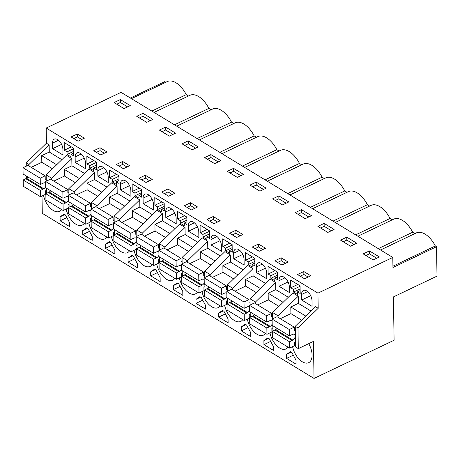 <?xml version="1.0" encoding="UTF-8"?>
<svg xmlns="http://www.w3.org/2000/svg" width="460" height="460" viewBox="0 0 460 460"><rect width="100%" height="100%" fill="white"/><g stroke="black" fill="none" stroke-linecap="round" stroke-linejoin="round"><path stroke-width="0.69" d="M28.98 165.991L28.957 164.484L26.237 162.834L46.443 143.209L46.201 128.052L317.94 293.141L318.182 308.303L315.462 306.653L295.262 326.272L295.59 346.972L298.304 348.622L313.444 341.406L314.025 378.43L394.093 340.239L393.415 296.918L437 276.132L436.54 246.709L435.332 245.979A21.062 11.534 -115.5 0 0 425.166 234.169L425.086 234.123A21.062 11.534 -115.5 0 0 416.334 232.904L380.523 249.987M295.262 326.272L297.982 327.922L298.304 348.622M317.94 293.141L392.794 257.439L392.955 267.502L436.54 246.709M318.182 308.303L297.982 327.922M272.717 318.774L272.619 312.518L278.053 315.819L278.076 317.325M272.906 331.022L272.826 325.749M305.768 316.072L290.795 306.981L298.367 303.37L298.252 296.194L292.819 292.893L272.619 312.518M250.073 305.02L249.97 298.759L270.175 279.139L275.609 282.44L275.724 289.61L268.151 293.221L283.118 302.312M268.151 293.221L268.255 299.868L257.657 304.922M255.432 303.571L255.409 302.059L275.609 282.44M249.97 298.759L255.409 302.059M250.263 317.268L250.183 311.989M227.424 291.26L227.326 284.999L247.526 265.38L252.965 268.68L253.075 275.851L245.508 279.461L260.475 288.558M245.508 279.461L245.611 286.108L235.014 291.163M232.783 289.811L232.76 288.305L252.965 268.68M227.326 284.999L232.76 288.305M227.619 303.508L227.533 298.235M204.78 277.501L204.683 271.245L224.882 251.62L230.316 254.926L230.431 262.096L222.864 265.707L237.831 274.798M222.864 265.707L222.968 272.354L212.37 277.409M210.139 276.052L210.117 274.545L230.316 254.926M204.683 271.245L210.117 274.545M204.97 289.748L204.89 284.476M182.137 263.747L182.039 257.485L202.239 237.866L207.673 241.166L207.788 248.337L200.215 251.948L215.188 261.044M200.215 251.948L200.324 258.595L189.721 263.649M187.496 262.298L187.473 260.786L207.673 241.166M182.039 257.485L187.473 260.786M182.327 275.994L182.246 270.716M159.493 249.987L159.39 243.731L179.595 224.106L185.029 227.407L185.138 234.583L177.571 238.188L192.539 247.284M177.571 238.188L177.675 244.835L167.078 249.895M164.852 248.538L164.829 247.031L185.029 227.407M159.39 243.731L164.829 247.031M159.683 262.234L159.603 256.962M136.844 236.227L136.746 229.971L156.946 210.346L162.386 213.653L162.495 220.823L154.928 224.434L169.895 233.525M154.928 224.434L155.031 231.081L144.434 236.135M142.203 234.784L142.18 233.272L162.386 213.653M136.746 229.971L142.18 233.272M137.04 248.48L136.953 243.202M114.201 222.473L114.103 216.211L134.303 196.592L139.737 199.893L139.851 207.063L132.284 210.674L147.252 219.771M132.284 210.674L132.388 217.321L121.791 222.375M119.56 221.024L119.537 219.518L139.737 199.893M114.103 216.211L119.537 219.518M114.39 234.721L114.31 229.442M91.557 208.713L91.459 202.458L111.659 182.833L117.093 186.133L117.208 193.309L109.635 196.92L124.608 206.011M109.635 196.92L109.745 203.567L99.141 208.621M96.916 207.264L96.893 205.758L117.093 186.133M91.459 202.458L96.893 205.758M91.747 220.961L91.666 215.688M68.914 194.959L68.81 188.698L89.016 169.079L94.449 172.379L94.559 179.549L86.992 183.16L101.959 192.251M86.992 183.16L87.095 189.808L76.498 194.862M74.273 193.511L74.25 191.998L94.449 172.379M68.81 188.698L74.25 191.998M69.103 207.207L69.023 201.928M46.264 181.2L46.167 174.938L66.367 155.319L71.806 158.619L71.915 165.79L64.348 169.401L79.315 178.497M64.348 169.401L64.452 176.048L53.854 181.102M51.623 179.751L51.6 178.244L71.806 158.619M46.167 174.938L51.6 178.244M46.46 193.447L46.374 188.174M46.443 143.209L49.157 144.865L49.272 152.036L41.705 155.647L56.672 164.737M41.705 155.647L41.808 162.294L31.211 167.348M49.157 144.865L28.957 164.484M26.237 162.834L26.295 166.169M26.45 176.065L26.485 178.348M42.009 196.012L42.285 213.336L314.025 378.43M46.201 128.052L121.055 92.351L392.794 257.439M130.398 98.026L164.801 81.621L165.83 82.242M292.589 346.639A15.203 8.326 -115.5 0 0 308.666 362.687A15.203 8.326 -115.5 0 0 312.087 355.016A15.203 8.326 -115.5 0 0 308.735 343.649M286.591 358.386L296.056 364.136L295.993 360.168L291.887 352.538L290.478 351.676L286.528 354.413L286.591 358.386L293.313 355.178M111.429 236.578A15.203 8.326 -115.5 0 0 127.506 252.626A15.203 8.326 -115.5 0 0 129.53 250.821M202.009 291.611A15.203 8.326 -115.5 0 0 218.086 307.659A15.203 8.326 -115.5 0 0 220.11 305.854M179.365 277.851A15.203 8.326 -115.5 0 0 195.442 293.9A15.203 8.326 -115.5 0 0 197.461 292.094M155.457 278.714L160.189 281.589L160.126 277.621L156.015 269.991L154.606 269.135L150.661 271.871L150.725 275.839L155.457 278.714M137.54 267.829L137.482 263.862L133.371 256.231L131.962 255.375L128.018 258.112L128.076 262.079L137.54 267.829M134.078 250.338A15.203 8.326 -115.5 0 0 150.155 266.386A15.203 8.326 -115.5 0 0 152.174 264.58M177.957 283.32L177.249 282.888L173.305 285.625L173.368 289.599L182.833 295.349L182.769 291.375L178.664 283.745L177.957 283.32M205.413 305.135L201.308 297.505L200.6 297.074L199.893 296.648L195.948 299.385L196.012 303.353L205.476 309.103L205.413 305.135M269.945 332.885A15.203 8.326 -115.5 0 0 286.022 348.933A15.203 8.326 -115.5 0 0 288.04 347.127M268.68 347.501L273.412 350.376L273.349 346.409L269.244 338.778L267.829 337.922L263.885 340.659L263.948 344.626L268.68 347.501M246.037 333.747L250.769 336.622L250.706 332.649L246.594 325.019L245.186 324.162L241.241 326.899L241.304 330.872L246.037 333.747M228.125 322.862L228.062 318.895L223.951 311.265L222.542 310.408L218.598 313.145L218.655 317.112L228.125 322.862M156.722 264.092A15.203 8.326 -115.5 0 0 172.799 280.14A15.203 8.326 -115.5 0 0 174.817 278.334M110.02 242.046L109.313 241.615L105.369 244.352L105.432 248.325L114.896 254.075L114.833 250.102L110.728 242.472L110.02 242.046M86.67 227.861L82.725 230.598L82.788 234.565L92.253 240.315L92.19 236.348L88.084 228.718L86.67 227.861M88.786 222.824A15.203 8.326 -115.5 0 0 104.863 238.872A15.203 8.326 -115.5 0 0 106.881 237.067M66.142 209.064A15.203 8.326 -115.5 0 0 82.219 225.112A15.203 8.326 -115.5 0 0 84.237 223.307M65.435 214.958L64.026 214.101L60.082 216.838L60.145 220.806L69.609 226.561L69.546 222.588L65.435 214.958M247.302 319.125A15.203 8.326 -115.5 0 0 263.379 335.173A15.203 8.326 -115.5 0 0 265.397 333.368M43.499 195.304A15.203 8.326 -115.5 0 0 59.576 211.353A15.203 8.326 -115.5 0 0 61.594 209.547M224.658 305.365A15.203 8.326 -115.5 0 0 240.735 321.413A15.203 8.326 -115.5 0 0 242.753 319.608M290.795 306.981L290.904 313.628L280.301 318.682M298.252 296.194L278.053 315.819M392.932 266.202L435.332 245.979M369.42 250.907L379.385 256.962L373.146 259.94L363.181 253.885L369.42 250.907L369.466 253.822L365.89 255.53M304.526 278.766L297.551 274.528L303.818 271.544L310.793 275.776L304.526 278.766M165.617 127.092L175.576 133.141L169.337 136.12L159.373 130.065L165.617 127.092L165.663 130.007L162.081 131.709M197.564 206.988L191.302 209.978L184.328 205.741L190.589 202.751L197.564 206.988M165.169 194.103L161.684 191.981L167.946 188.997L174.921 193.234L168.659 196.219L165.169 194.103M188.261 140.846L198.225 146.901L191.987 149.88L182.022 143.825L188.261 140.846L188.307 143.761L184.73 145.469M142.525 180.343L139.035 178.227L145.302 175.237L152.277 179.475L146.01 182.465L142.525 180.343M256.197 182.12L266.156 188.174L259.917 191.147L249.952 185.098L256.197 182.12L256.243 185.035L252.661 186.743M213.946 223.738L206.971 219.5L213.239 216.511L216.723 218.626L220.213 220.748L213.946 223.738M301.484 209.633L311.449 215.688L305.21 218.667L295.245 212.612L301.484 209.633L301.53 212.549L297.953 214.256M324.127 223.393L334.092 229.448L327.853 232.421L317.889 226.372L324.127 223.393L324.173 226.308L320.597 228.016M346.777 237.153L356.741 243.202L350.497 246.18L340.532 240.126L346.777 237.153L346.823 240.068L343.24 241.77M288.144 262.022L281.882 265.006L274.907 260.768L281.169 257.784L288.144 262.022M255.748 249.13L252.264 247.014L258.526 244.024L265.5 248.262L259.239 251.252L255.748 249.13M278.84 195.88L288.805 201.928L282.566 204.907L272.602 198.852L278.84 195.88L278.886 198.795L275.31 200.497M233.105 235.376L229.615 233.255L235.882 230.27L242.857 234.508L236.589 237.492L233.105 235.376M233.548 168.36L227.309 171.339L237.274 177.393L243.512 174.415L233.548 168.36L233.594 171.275L230.017 172.983M122.659 161.477L129.634 165.715L123.366 168.705L116.391 164.467L122.659 161.477L122.705 164.392L126.966 166.986M142.968 113.332L152.933 119.387L146.694 122.36L136.729 116.311L142.968 113.332L143.014 116.248L139.438 117.955M97.232 152.829L93.748 150.708L100.01 147.723L106.984 151.961L100.723 154.945L97.232 152.829M84.341 138.201L78.079 141.191L71.104 136.953L77.366 133.963L84.341 138.201M210.904 154.606L220.869 160.661L214.63 163.633L204.665 157.579L210.904 154.606L210.95 157.521L207.374 159.229M120.324 99.573L130.289 105.627L124.05 108.606L114.086 102.551L120.324 99.573L120.37 102.488L116.794 104.196M49.272 152.036L61.87 159.689M71.915 165.79L84.513 173.449M94.559 179.549L107.163 187.203M117.208 193.309L129.806 200.962M139.851 207.063L152.45 214.716M162.495 220.823L175.093 228.476M185.138 234.583L197.742 242.236M207.788 248.337L220.386 255.99M230.431 262.096L243.029 269.75M253.075 275.851L265.673 283.51M275.724 289.61L288.322 297.263M298.367 303.37L310.966 311.023M301.593 294.469L301.679 300.012L312.093 306.337L312.006 300.8A7.946 4.353 -115.5 0 0 308.907 292.899A7.946 4.353 -115.5 0 0 303.376 290.461A7.946 4.353 -115.5 0 0 301.593 294.469L307.619 291.594M64.314 150.213L67.033 151.863L67.074 154.485L71.058 156.912L71.018 154.284L73.738 155.934L73.617 148.275L68.902 145.412L64.193 142.554L64.314 150.213L71.311 146.878M297.471 291.864L300.184 293.514L300.064 285.85L290.645 280.128L290.766 287.787L293.48 289.438L293.526 292.065L297.511 294.486L297.471 291.864L300.138 290.588M138.954 195.558L141.668 197.208L141.548 189.549L132.129 183.822L132.25 191.486L134.97 193.137L135.01 195.759L138.995 198.179L138.954 195.558L141.623 194.287M188.364 225.682L188.45 231.219L198.869 237.55L198.783 232.012A7.946 4.353 -115.5 0 0 195.684 224.112A7.946 4.353 -115.5 0 0 190.152 221.674A7.946 4.353 -115.5 0 0 188.364 225.682L194.39 222.807M252.178 264.345L254.897 265.995L254.777 258.336L245.352 252.615L245.473 260.274L248.193 261.924L248.233 264.552L252.218 266.972L252.178 264.345L254.851 263.074M266.719 273.286A7.946 4.353 -115.5 0 0 263.62 265.385A7.946 4.353 -115.5 0 0 258.089 262.947A7.946 4.353 -115.5 0 0 256.3 266.955L256.387 272.492L266.806 278.823L266.719 273.286M268.123 274.033L270.836 275.684L270.877 278.306L272.872 279.519L274.861 280.726L274.821 278.104L277.541 279.755L277.42 272.096L268.002 266.369L268.123 274.033L275.114 270.693M289.363 287.04A7.946 4.353 -115.5 0 0 286.264 279.139A7.946 4.353 -115.5 0 0 280.732 276.702A7.946 4.353 -115.5 0 0 278.944 280.715L279.03 286.252L289.449 292.583L289.363 287.04M225.59 250.792L225.549 248.17L222.83 246.514L222.709 238.855L232.127 244.576L232.248 252.241L229.534 250.591L229.574 253.213L225.59 250.792L232.179 247.647M233.657 253.195L233.743 258.738L244.162 265.063L244.07 259.526A7.946 4.353 -115.5 0 0 240.977 251.626A7.946 4.353 -115.5 0 0 235.445 249.188A7.946 4.353 -115.5 0 0 233.657 253.195L239.683 250.32M202.946 237.032L202.9 234.41L200.186 232.76L200.065 225.095L209.484 230.822L209.605 238.481L206.885 236.831L206.931 239.453L202.946 237.032L209.536 233.893M97.784 170.654L97.871 176.191L108.29 182.522L108.203 176.979A7.946 4.353 -115.5 0 0 105.104 169.079A7.946 4.353 -115.5 0 0 99.573 166.641A7.946 4.353 -115.5 0 0 97.784 170.654L103.81 167.779M93.662 168.044L96.381 169.694L96.261 162.035L86.842 156.308L86.957 163.973L89.677 165.623L89.717 168.245L93.702 170.666L93.662 168.044L96.335 166.767M157.653 209.518L157.613 206.896L154.893 205.246L154.773 197.581L164.197 203.303L164.318 210.967L161.598 209.317L161.638 211.939L157.653 209.518L164.243 206.373M211.013 239.441L211.1 244.979L221.513 251.309L221.427 245.766A7.946 4.353 -115.5 0 0 218.327 237.872A7.946 4.353 -115.5 0 0 212.796 235.428A7.946 4.353 -115.5 0 0 211.013 239.441L217.039 236.566M180.297 223.278L180.257 220.65L177.543 219L177.422 211.341L186.84 217.062L186.961 224.727L184.242 223.071L184.282 225.699L180.297 223.278L186.886 220.133M109.606 177.727L112.32 179.377L112.366 182.005L116.351 184.425L116.305 181.803L119.025 183.454L118.904 175.789L109.486 170.068L109.606 177.727L116.604 174.392M176.14 218.253A7.946 4.353 -115.5 0 0 173.04 210.352A7.946 4.353 -115.5 0 0 167.509 207.914A7.946 4.353 -115.5 0 0 165.721 211.922L165.807 217.465L176.226 223.79L176.14 218.253M75.227 162.432L85.646 168.762L85.56 163.225A7.946 4.353 -115.5 0 0 82.461 155.325A7.946 4.353 -115.5 0 0 76.929 152.887A7.946 4.353 -115.5 0 0 75.141 156.894L75.227 162.432L84.249 158.131M52.497 143.135L52.584 148.678L62.997 155.003L62.911 149.465A7.946 4.353 -115.5 0 0 59.811 141.565A7.946 4.353 -115.5 0 0 54.28 139.127A7.946 4.353 -115.5 0 0 52.497 143.135L58.523 140.26M130.847 190.739A7.946 4.353 -115.5 0 0 127.748 182.839A7.946 4.353 -115.5 0 0 122.216 180.4A7.946 4.353 -115.5 0 0 120.434 184.408L120.52 189.951L130.933 196.276L130.847 190.739M143.163 203.705L153.583 210.036L153.49 204.493A7.946 4.353 -115.5 0 0 150.391 196.598A7.946 4.353 -115.5 0 0 144.86 194.16A7.946 4.353 -115.5 0 0 143.077 198.168L143.163 203.705L152.185 199.404M188.473 96.002L186.242 94.645A21.062 11.534 -115.5 0 0 176.03 82.811A21.062 11.534 -115.5 0 0 167.244 81.57L131.428 98.653M211.117 109.762L208.886 108.405A21.062 11.534 -115.5 0 0 198.674 96.571A21.062 11.534 -115.5 0 0 189.888 95.329L154.077 112.412M233.766 123.516L231.529 122.159A21.062 11.534 -115.5 0 0 221.323 110.325A21.062 11.534 -115.5 0 0 212.531 109.089L176.72 126.166M256.41 137.275L254.173 135.918A21.062 11.534 -115.5 0 0 243.967 124.085A21.062 11.534 -115.5 0 0 235.175 122.843L199.364 139.926M279.053 151.035L276.822 149.678A21.062 11.534 -115.5 0 0 266.61 137.845A21.062 11.534 -115.5 0 0 257.824 136.603L222.007 153.686M301.697 164.789L299.466 163.432A21.062 11.534 -115.5 0 0 289.254 151.599A21.062 11.534 -115.5 0 0 280.468 150.357L244.657 167.44M324.346 178.549L322.109 177.192A21.062 11.534 -115.5 0 0 311.903 165.358A21.062 11.534 -115.5 0 0 303.111 164.117L267.3 181.2M346.99 192.309L344.753 190.952A21.062 11.534 -115.5 0 0 334.546 179.118A21.062 11.534 -115.5 0 0 325.755 177.876L289.944 194.954M369.633 206.063L367.402 204.706A21.062 11.534 -115.5 0 0 357.19 192.872A21.062 11.534 -115.5 0 0 348.404 191.63L312.587 208.713M392.276 219.822L390.046 218.465A21.062 11.534 -115.5 0 0 379.834 206.632A21.062 11.534 -115.5 0 0 371.047 205.39L335.236 222.473M414.926 233.577L412.689 232.219A21.062 11.534 -115.5 0 0 402.483 220.392A21.062 11.534 -115.5 0 0 393.691 219.15L357.88 236.227M286.528 354.413L291.266 352.159M150.725 275.839L157.441 272.636M150.661 271.871L155.394 269.612M128.076 262.079L134.797 258.877M128.018 258.112L132.75 255.852M173.368 289.599L180.084 286.39M173.305 285.625L178.037 283.371M196.012 303.353L202.733 300.15M195.948 299.385L200.686 297.125M263.948 344.626L270.664 341.423M263.885 340.659L268.623 338.399M241.304 330.872L248.02 327.664M241.241 326.899L245.973 324.645M218.655 317.112L225.377 313.91M218.598 313.145L223.33 310.885M105.432 248.325L112.154 245.117M105.369 244.352L110.107 242.098M82.725 230.598L87.457 228.338M82.788 234.565L89.504 231.363M60.145 220.806L66.861 217.603M60.082 216.838L64.814 214.578M151.84 111.055L186.242 94.645M378.292 248.63L412.689 232.219M355.643 234.87L390.046 218.465M333 221.116L367.402 204.706M310.356 207.356L344.753 190.952M287.713 193.597L322.109 177.192M265.063 179.843L299.466 163.432M242.42 166.083L276.822 149.678M219.776 152.329L254.173 135.918M197.133 138.569L231.529 122.159M174.484 124.809L208.886 108.405M376.723 258.233L369.466 253.822M303.818 271.544L303.865 274.459L300.259 276.172M303.865 274.459L308.131 277.046M172.914 134.412L165.663 130.007M190.589 202.751L190.636 205.666L187.036 207.385M190.636 205.666L194.902 208.259M167.946 188.997L167.992 191.912L164.392 193.625M167.992 191.912L172.258 194.505M195.563 148.172L188.307 143.761M145.302 175.237L145.349 178.152L141.743 179.871M145.349 178.152L149.615 180.745M263.494 189.445L256.243 185.035M213.239 216.511L213.285 219.426L209.679 221.145M213.285 219.426L217.551 222.019M308.786 216.959L301.53 212.549M331.43 230.719L324.173 226.308M354.073 244.473L346.823 240.068M281.169 257.784L281.215 260.699L277.616 262.418M281.215 260.699L285.482 263.292M258.526 244.024L258.572 246.939L254.972 248.659M258.572 246.939L262.838 249.533M286.143 203.199L278.886 198.795M235.882 230.27L235.928 233.185L232.323 234.899M235.928 233.185L240.195 235.773M240.85 175.685L233.594 171.275M122.705 164.392L119.1 166.112M150.27 120.658L143.014 116.248M100.01 147.723L100.056 150.638L96.456 152.358M100.056 150.638L104.322 153.232M77.366 133.963L77.412 136.879L73.813 138.598M77.412 136.879L81.679 139.472M218.207 161.926L210.95 157.521M127.627 106.898L120.37 102.488M301.679 300.012L310.701 295.705M71.018 154.284L73.692 153.013M67.074 154.485L73.663 151.346M67.033 151.863L73.623 148.724M293.526 292.065L300.115 288.92M293.48 289.438L300.07 286.298M290.766 287.787L297.764 284.452M135.01 195.759L141.599 192.619M134.97 193.137L141.559 189.992M132.25 191.486L139.248 188.146M188.45 231.219L197.478 226.918M248.233 264.552L254.823 261.406M248.193 261.924L254.782 258.784M245.473 260.274L252.471 256.939M256.387 272.492L265.408 268.191M274.821 278.104L277.495 276.828M270.877 278.306L277.466 275.166M270.836 275.684L277.426 272.538M279.03 286.252L288.058 281.945M222.83 246.514L229.827 243.179M229.534 250.591L232.202 249.314M225.549 248.17L232.139 245.025M233.743 258.738L242.765 254.432M202.9 234.41L209.49 231.265M200.186 232.76L207.184 229.419M206.885 236.831L209.559 235.554M97.871 176.191L106.898 171.885M89.717 168.245L96.307 165.1M89.677 165.623L96.266 162.478M86.957 163.973L93.955 160.632M154.893 205.246L161.891 201.905M161.598 209.317L164.272 208.041M157.613 206.896L164.203 203.751M211.1 244.979L220.121 240.678M184.242 223.071L186.915 221.8M180.257 220.65L186.846 217.511M177.543 219L184.535 215.665M116.305 181.803L118.979 180.527M112.366 182.005L118.956 178.859M112.32 179.377L118.91 176.237M165.807 217.465L174.829 213.158M52.584 148.678L61.605 144.371M120.52 189.951L129.542 185.644M295.504 341.728L294.498 342.205L294.555 345.702L289.599 348.07L289.495 341.774L292.853 340.101A3.456 2.219 -58.7 0 0 295.055 337.117A3.456 2.219 -58.7 0 0 294.377 334.351A3.456 2.219 -58.7 0 0 292.767 334.293L289.403 335.823L272.193 325.364L272.096 319.073L277.052 316.704L294.262 327.163L294.32 330.659L295.326 330.182M289.599 348.07L272.383 337.611L272.286 331.321L275.643 329.642A3.456 2.219 121.3 0 0 277.058 328.319M289.403 335.823L289.305 329.527L272.096 319.073M289.305 329.527L294.262 327.163M301.593 320.12L290.904 313.628M289.495 341.774L272.286 331.321M292.106 340.532L274.896 330.073M272.124 320.942A3.456 2.219 -58.7 0 0 271.733 320.591A3.456 2.219 -58.7 0 0 270.118 320.534L266.76 322.063L249.55 311.61L249.452 305.313L254.409 302.95L271.618 313.404L271.676 316.905L272.676 316.422M272.861 327.968L271.854 328.446L271.912 331.947L266.95 334.311L249.74 323.857L249.642 317.561L253 315.888A3.456 2.219 121.3 0 0 254.414 314.559M266.76 322.063L266.662 315.767L249.452 305.313M266.662 315.767L271.618 313.404M278.95 306.366L268.255 299.868M266.95 334.311L266.852 328.02L249.642 317.561M266.852 328.02L269.462 326.772L252.252 316.319M269.462 326.772L270.21 326.341L253 315.888M272.17 324.041A3.456 2.219 -58.7 0 1 270.21 326.341M249.481 307.188A3.456 2.219 -58.7 0 0 249.084 306.837A3.456 2.219 -58.7 0 0 247.474 306.774L244.116 308.303L226.901 297.85L226.803 291.554L231.765 289.19L248.975 299.644L249.027 303.146L250.033 302.668M250.217 314.209L249.211 314.692L249.262 318.188L244.306 320.551L227.096 310.097L226.998 303.807L230.356 302.128A3.456 2.219 121.3 0 0 231.765 300.805M244.116 308.303L244.013 302.013L226.803 291.554M244.013 302.013L248.975 299.644M256.306 292.606L245.611 286.108M244.306 320.551L244.208 314.26L226.998 303.807M244.208 314.26L246.819 313.013L229.609 302.559M246.819 313.013L247.566 312.587L230.356 302.128M249.527 310.281A3.456 2.219 -58.7 0 1 247.566 312.587M226.832 293.428A3.456 2.219 -58.7 0 0 226.441 293.077A3.456 2.219 -58.7 0 0 224.831 293.02L221.467 294.549L204.257 284.09L204.159 277.8L209.116 275.431L226.331 285.89L226.383 289.386L227.389 288.909M227.568 300.455L226.567 300.932L226.619 304.428L221.662 306.797L204.453 296.338L204.355 290.047L207.713 288.374A3.456 2.219 121.3 0 0 209.122 287.046M221.467 294.549L221.369 288.253L204.159 277.8M221.369 288.253L226.331 285.89M233.663 278.852L222.968 272.354M221.662 306.797L221.565 300.501L204.355 290.047M221.565 300.501L224.169 299.259L206.96 288.799M224.169 299.259L224.923 298.827L207.713 288.374M226.883 296.527A3.456 2.219 -58.7 0 1 224.923 298.827M204.188 279.668A3.456 2.219 -58.7 0 0 203.797 279.318A3.456 2.219 -58.7 0 0 202.181 279.26L198.823 280.79L181.614 270.336L181.516 264.04L186.472 261.677L203.682 272.13L203.74 275.632L204.746 275.149M204.924 286.695L203.918 287.172L203.975 290.674L199.019 293.037L181.803 282.584L181.706 276.287L185.064 274.614A3.456 2.219 121.3 0 0 186.478 273.292M198.823 280.79L198.726 274.499L181.516 264.04M198.726 274.499L203.682 272.13M211.013 265.092L200.324 258.595M199.019 293.037L198.915 286.747L181.706 276.287M198.915 286.747L201.526 285.499L184.316 275.045M201.526 285.499L202.273 285.068L185.064 274.614M204.24 282.768A3.456 2.219 -58.7 0 1 202.273 285.068M181.545 265.914A3.456 2.219 -58.7 0 0 181.154 265.564A3.456 2.219 -58.7 0 0 179.538 265.5L176.18 267.03L158.97 256.577L158.873 250.286L163.829 247.917L181.039 258.376L181.096 261.872L182.097 261.395M182.281 272.935L181.274 273.418L181.332 276.914L176.37 279.283L159.16 268.824L159.062 262.533L162.42 260.854A3.456 2.219 121.3 0 0 163.835 259.532M176.18 267.03L176.082 260.739L158.873 250.286M176.082 260.739L181.039 258.376M188.37 251.332L177.675 244.835M176.37 279.283L176.272 272.987L159.062 262.533M176.272 272.987L178.882 271.745L161.673 261.286M178.882 271.745L179.63 271.314L162.42 260.854M181.591 269.008A3.456 2.219 -58.7 0 1 179.63 271.314M158.901 252.155A3.456 2.219 -58.7 0 0 158.505 251.804A3.456 2.219 -58.7 0 0 156.894 251.746L153.536 253.276L136.321 242.817L136.223 236.526L141.185 234.163L158.395 244.617L158.447 248.112L159.453 247.635M159.637 259.181L158.631 259.658L158.683 263.16L153.726 265.523L136.516 255.07L136.419 248.774L139.777 247.1A3.456 2.219 121.3 0 0 141.185 245.772M153.536 253.276L153.433 246.98L136.223 236.526M153.433 246.98L158.395 244.617M165.727 237.578L155.031 231.081M153.726 265.523L153.629 259.227L136.419 248.774M153.629 259.227L156.239 257.985L139.029 247.532M156.239 257.985L156.986 257.554L139.777 247.1M158.947 255.254A3.456 2.219 -58.7 0 1 156.986 257.554M136.252 238.395A3.456 2.219 -58.7 0 0 135.861 238.05A3.456 2.219 -58.7 0 0 134.251 237.987L130.887 239.516L113.677 229.063L113.58 222.766L118.536 220.403L135.746 230.857L135.803 234.358L136.81 233.875M136.988 245.421L135.987 245.904L136.039 249.4L131.083 251.764L113.873 241.31L113.769 235.014L117.133 233.341A3.456 2.219 121.3 0 0 118.542 232.018M130.887 239.516L130.79 233.226L113.58 222.766M130.79 233.226L135.746 230.857M143.083 223.819L132.388 217.321M131.083 251.764L130.985 245.473L113.769 235.014M130.985 245.473L133.59 244.225L116.38 233.772M133.59 244.225L134.343 243.794L117.133 233.341M136.304 241.494A3.456 2.219 -58.7 0 1 134.343 243.794M113.608 224.641A3.456 2.219 -58.7 0 0 113.218 224.29A3.456 2.219 -58.7 0 0 111.602 224.233L108.244 225.762L91.034 215.303L90.936 209.012L95.893 206.643L113.102 217.103L113.16 220.599L114.166 220.121M114.344 231.667L113.338 232.145L113.396 235.641L108.433 238.01L91.224 227.55L91.126 221.26L94.484 219.581A3.456 2.219 121.3 0 0 95.898 218.258M108.244 225.762L108.146 219.466L90.936 209.012M108.146 219.466L113.102 217.103M120.434 210.059L109.745 203.567M108.433 238.01L108.336 231.713L91.126 221.26M108.336 231.713L110.946 230.471L93.736 220.012M110.946 230.471L111.694 230.04L94.484 219.581M113.66 227.74A3.456 2.219 -58.7 0 1 111.694 230.04M90.965 210.881A3.456 2.219 -58.7 0 0 90.574 210.53A3.456 2.219 -58.7 0 0 88.958 210.473L85.6 212.002L68.39 201.543L68.293 195.253L73.249 192.889L90.459 203.343L90.516 206.839L91.517 206.362M91.701 217.908L90.695 218.385L90.752 221.887L85.79 224.25L68.58 213.796L68.482 207.5L71.84 205.827A3.456 2.219 121.3 0 0 73.255 204.499M85.6 212.002L85.502 205.706L68.293 195.253M85.502 205.706L90.459 203.343M97.79 196.305L87.095 189.808M85.79 224.25L85.692 217.959L68.482 207.5M85.692 217.959L88.303 216.712L71.093 206.258M88.303 216.712L89.05 216.28L71.84 205.827M91.011 213.98A3.456 2.219 -58.7 0 1 89.05 216.28M68.321 197.121A3.456 2.219 -58.7 0 0 67.925 196.776A3.456 2.219 -58.7 0 0 66.315 196.713L62.957 198.243L45.741 187.789L45.643 181.493L50.606 179.13L67.816 189.583L67.867 193.085L68.873 192.602M69.057 204.148L68.051 204.631L68.103 208.127L63.146 210.49L45.937 200.037L45.839 193.746L49.197 192.067A3.456 2.219 121.3 0 0 50.606 190.745M62.957 198.243L62.853 191.952L45.643 181.493M62.853 191.952L67.816 189.583M75.147 182.545L64.452 176.048M63.146 210.49L63.049 204.2L45.839 193.746M63.049 204.2L65.659 202.952L48.45 192.498M65.659 202.952L66.407 202.526L49.197 192.067M68.367 200.221A3.456 2.219 -58.7 0 1 66.407 202.526M45.672 183.367A3.456 2.219 -58.7 0 0 45.281 183.017A3.456 2.219 -58.7 0 0 43.671 182.959L40.307 184.489L23.098 174.03L23 167.739L27.956 165.37L45.166 175.829L45.224 179.325L46.23 178.848M46.408 190.394L45.408 190.871L45.459 194.367L40.503 196.736L23.293 186.277L23.19 179.986L26.548 178.308A3.456 2.219 121.3 0 0 27.962 176.985M40.307 184.489L40.21 178.192L23 167.739M40.21 178.192L45.166 175.829M52.503 168.791L41.808 162.294M40.503 196.736L40.405 190.44L23.19 179.986M40.405 190.44L43.01 189.198L25.8 178.739M43.01 189.198L43.763 188.767L26.548 178.308M45.724 186.467A3.456 2.219 -58.7 0 1 43.763 188.767M262.327 264.08L256.3 266.955M284.97 277.84L278.944 280.715M171.747 209.053L165.721 211.922M81.167 154.019L75.141 156.894M126.46 181.533L120.434 184.408M149.103 195.293L143.077 198.168M292.853 340.101L275.643 329.642"/></g></svg>
